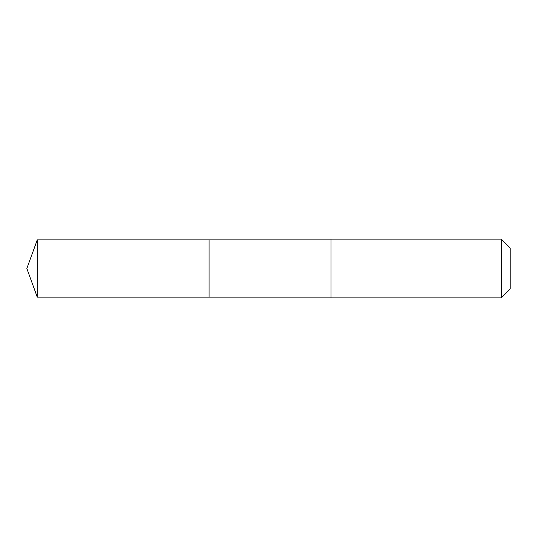 <?xml version="1.0" encoding="UTF-8"?>
<svg xmlns="http://www.w3.org/2000/svg" width="537" height="537" viewBox="0 0 537 537"><rect width="100%" height="100%" fill="white"/><g stroke="black" fill="none" stroke-linecap="round" stroke-linejoin="round"><path stroke-width="0.81" d="M330.987 239.864L37.275 239.864L37.275 297.136L209.094 297.136L209.094 239.864L209.094 297.136L330.987 297.136M37.275 297.136L26.85 268.5L37.275 239.864M330.987 239.126L330.987 297.874L501.336 297.874L501.336 239.126L330.987 239.126M501.336 239.126L510.15 247.94L510.15 289.06L501.336 297.874"/></g></svg>
